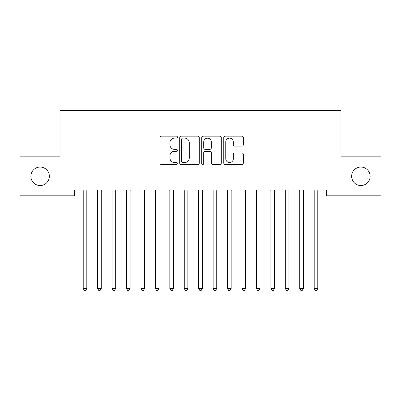 <?xml version="1.0" encoding="UTF-8"?>
<svg xmlns="http://www.w3.org/2000/svg" width="401" height="401" viewBox="0 0 401 401"><rect width="100%" height="100%" fill="white"/><g stroke="black" fill="none" stroke-linecap="round" stroke-linejoin="round"><path stroke-width="0.6" d="M177.402 137.142A0.992 0.992 0 0 0 176.41 136.15L161.357 136.15A1.419 1.419 0 0 0 159.939 137.568L159.939 163.072A1.419 1.419 0 0 0 161.357 164.49L176.41 164.49A0.992 0.992 0 0 0 177.402 163.498A0.992 0.992 0 0 0 176.41 162.505L174.465 162.505A4.536 4.536 0 0 1 169.929 157.974L169.929 155.849A4.536 4.536 0 0 1 174.465 151.312L176.41 151.312A0.992 0.992 0 0 0 177.402 150.32A0.992 0.992 0 0 0 176.41 149.327L174.465 149.327A4.536 4.536 0 0 1 169.929 144.796L169.929 142.671A4.536 4.536 0 0 1 174.465 138.134L176.41 138.134A0.992 0.992 0 0 0 177.402 137.142M351.647 176.305A9.238 9.238 0 0 0 360.885 185.543A9.238 9.238 0 0 0 370.123 176.305A9.238 9.238 0 0 0 360.885 167.067A9.238 9.238 0 0 0 351.647 176.305M30.877 176.305A9.238 9.238 0 0 0 40.115 185.543A9.238 9.238 0 0 0 49.353 176.305A9.238 9.238 0 0 0 40.115 167.067A9.238 9.238 0 0 0 30.877 176.305M241.913 146.139A1.419 1.419 0 0 0 243.327 144.721L243.327 137.568A1.419 1.419 0 0 0 241.913 136.15L225.192 136.15A1.419 1.419 0 0 0 223.773 137.568L223.773 163.072A1.419 1.419 0 0 0 225.192 164.49L241.913 164.49A1.419 1.419 0 0 0 243.327 163.072L243.327 154.43A1.419 1.419 0 0 0 241.913 153.012L234.755 153.012A1.419 1.419 0 0 0 233.337 154.43L233.337 158.716A3.789 3.789 0 0 1 229.547 162.505A3.789 3.789 0 0 1 225.758 158.716L225.758 141.924A3.789 3.789 0 0 1 229.547 138.134A3.789 3.789 0 0 1 233.337 141.924L233.337 144.721A1.419 1.419 0 0 0 234.755 146.139L241.913 146.139M326.524 190.019L74.476 190.019L74.476 195.793L20.05 195.793L20.05 156.816L60.04 156.816L60.04 110.621L340.96 110.621L340.96 156.816L380.95 156.816L380.95 195.793L326.524 195.793L326.524 190.019M199.262 137.568A1.419 1.419 0 0 0 197.843 136.15L181.122 136.15A1.419 1.419 0 0 0 179.708 137.568L179.708 163.072A1.419 1.419 0 0 0 181.122 164.49L197.843 164.49A1.419 1.419 0 0 0 199.262 163.072L199.262 137.568M203.157 136.15L219.878 136.15A1.419 1.419 0 0 1 221.292 137.568L221.292 163.072A1.419 1.419 0 0 1 219.878 164.49L212.72 164.49A1.419 1.419 0 0 1 211.307 163.072L211.307 152.731A1.419 1.419 0 0 0 209.888 151.312L205.142 151.312A1.419 1.419 0 0 0 203.723 152.731L203.723 163.498A0.992 0.992 0 0 1 202.731 164.49A0.992 0.992 0 0 1 201.738 163.498L201.738 137.568A1.419 1.419 0 0 1 203.157 136.15M182.681 138.134A0.992 0.992 0 0 0 181.688 139.127L181.688 161.513A0.992 0.992 0 0 0 182.681 162.505L184.736 162.505A4.536 4.536 0 0 0 189.272 157.974L189.272 142.671A4.536 4.536 0 0 0 184.736 138.134L182.681 138.134M211.307 141.994A3.789 3.789 0 0 0 207.512 138.205A3.789 3.789 0 0 0 203.723 141.994L203.723 147.914A1.419 1.419 0 0 0 205.142 149.327L209.888 149.327A1.419 1.419 0 0 0 211.307 147.914L211.307 141.994M86.816 190.771A1.444 1.444 -179.3 0 1 86.922 190.229A1.444 1.444 0 0 0 86.816 190.771L86.816 288.499L83.207 288.499L83.207 190.771A1.444 1.444 0 0 0 83.102 190.229A1.444 1.444 -179.3 0 1 83.207 190.771M86.816 288.499L85.734 290.379L84.29 290.379L83.207 288.499M101.252 190.771A1.444 1.444 -179.3 0 1 101.358 190.229A1.444 1.444 0 0 0 101.252 190.771L101.252 288.499L97.644 288.499L97.644 190.771A1.444 1.444 0 0 0 97.538 190.229A1.444 1.444 -179.3 0 1 97.644 190.771M115.689 190.771A1.444 1.444 -179.3 0 1 115.794 190.229A1.444 1.444 0 0 0 115.689 190.771L115.689 288.499L112.079 288.499L112.079 190.771A1.444 1.444 0 0 0 111.974 190.229A1.444 1.444 -179.3 0 1 112.079 190.771M101.252 288.499L100.17 290.379L98.726 290.379L97.644 288.499M115.689 288.499L114.606 290.379L113.162 290.379L112.079 288.499M130.125 190.771A1.444 1.444 -179.3 0 1 130.23 190.229A1.444 1.444 0 0 0 130.125 190.771L130.125 288.499L126.516 288.499L126.516 190.771A1.444 1.444 0 0 0 126.41 190.229A1.444 1.444 -179.3 0 1 126.516 190.771M144.56 190.771A1.444 1.444 -179.3 0 1 144.666 190.229A1.444 1.444 0 0 0 144.56 190.771L144.56 288.499L140.951 288.499L140.951 190.771A1.444 1.444 0 0 0 140.846 190.229A1.444 1.444 -179.3 0 1 140.951 190.771M130.125 288.499L129.042 290.379L127.598 290.379L126.516 288.499M144.56 288.499L143.478 290.379L142.034 290.379L140.951 288.499M158.996 190.771A1.444 1.444 -179.3 0 1 159.102 190.229A1.444 1.444 0 0 0 158.996 190.771L158.996 288.499L155.387 288.499L155.387 190.771A1.444 1.444 0 0 0 155.282 190.229A1.444 1.444 -179.3 0 1 155.387 190.771M158.996 288.499L157.914 290.379L156.47 290.379L155.387 288.499M173.433 190.771A1.444 1.444 -179.3 0 1 173.538 190.229A1.444 1.444 0 0 0 173.433 190.771L173.433 288.499L169.823 288.499L169.823 190.771A1.444 1.444 0 0 0 169.718 190.229A1.444 1.444 -179.3 0 1 169.823 190.771M173.433 288.499L172.35 290.379L170.906 290.379L169.823 288.499M187.868 190.771A1.444 1.444 -179.3 0 1 187.974 190.229A1.444 1.444 0 0 0 187.868 190.771L187.868 288.499L184.26 288.499L184.26 190.771A1.444 1.444 0 0 0 184.154 190.229A1.444 1.444 -179.3 0 1 184.26 190.771M187.868 288.499L186.786 290.379L185.342 290.379L184.26 288.499M202.304 190.771A1.444 1.444 -179.3 0 1 202.41 190.229A1.444 1.444 0 0 0 202.304 190.771L202.304 288.499L198.695 288.499L198.695 190.771A1.444 1.444 0 0 0 198.59 190.229A1.444 1.444 -179.3 0 1 198.695 190.771M202.304 288.499L201.222 290.379L199.778 290.379L198.695 288.499M216.74 190.771A1.444 1.444 -179.3 0 1 216.846 190.229A1.444 1.444 0 0 0 216.74 190.771L216.74 288.499L213.131 288.499L213.131 190.771A1.444 1.444 0 0 0 213.026 190.229A1.444 1.444 -179.3 0 1 213.131 190.771M216.74 288.499L215.658 290.379L214.214 290.379L213.131 288.499M231.176 190.771A1.444 1.444 -179.3 0 1 231.282 190.229A1.444 1.444 0 0 0 231.176 190.771L231.176 288.499L227.567 288.499L227.567 190.771A1.444 1.444 0 0 0 227.462 190.229A1.444 1.444 -179.3 0 1 227.567 190.771M231.176 288.499L230.094 290.379L228.65 290.379L227.567 288.499M245.612 190.771A1.444 1.444 -179.3 0 1 245.718 190.229A1.444 1.444 0 0 0 245.612 190.771L245.612 288.499L242.004 288.499L242.004 190.771A1.444 1.444 0 0 0 241.898 190.229A1.444 1.444 -179.3 0 1 242.004 190.771M245.612 288.499L244.53 290.379L243.086 290.379L242.004 288.499M260.048 190.771A1.444 1.444 -179.3 0 1 260.154 190.229A1.444 1.444 0 0 0 260.048 190.771L260.048 288.499L256.44 288.499L256.44 190.771A1.444 1.444 0 0 0 256.334 190.229A1.444 1.444 -179.3 0 1 256.44 190.771M260.048 288.499L258.966 290.379L257.522 290.379L256.44 288.499M274.484 190.771A1.444 1.444 -179.3 0 1 274.59 190.229A1.444 1.444 0 0 0 274.484 190.771L274.484 288.499L270.875 288.499L270.875 190.771A1.444 1.444 0 0 0 270.77 190.229A1.444 1.444 -179.3 0 1 270.875 190.771M274.484 288.499L273.402 290.379L271.958 290.379L270.875 288.499M288.92 190.771A1.444 1.444 -179.3 0 1 289.026 190.229A1.444 1.444 0 0 0 288.92 190.771L288.92 288.499L285.312 288.499L285.312 190.771A1.444 1.444 0 0 0 285.206 190.229A1.444 1.444 -179.3 0 1 285.312 190.771M288.92 288.499L287.838 290.379L286.394 290.379L285.312 288.499M303.356 190.771A1.444 1.444 -179.3 0 1 303.462 190.229A1.444 1.444 0 0 0 303.356 190.771L303.356 288.499L299.748 288.499L299.748 190.771A1.444 1.444 0 0 0 299.642 190.229A1.444 1.444 -179.3 0 1 299.748 190.771M303.356 288.499L302.274 290.379L300.83 290.379L299.748 288.499M317.792 190.771A1.444 1.444 -179.3 0 1 317.898 190.229A1.444 1.444 0 0 0 317.792 190.771L317.792 288.499L314.183 288.499L314.183 190.771A1.444 1.444 0 0 0 314.078 190.229A1.444 1.444 -179.3 0 1 314.183 190.771M317.792 288.499L316.71 290.379L315.266 290.379L314.183 288.499"/></g></svg>
